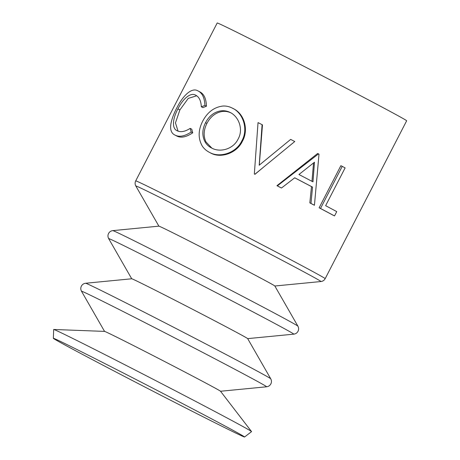 <?xml version="1.0" encoding="UTF-8"?>
<svg xmlns="http://www.w3.org/2000/svg" width="460" height="460" viewBox="0 0 460 460"><rect width="100%" height="100%" fill="white"/><g stroke="black" fill="none" stroke-linecap="round" stroke-linejoin="round"><path stroke-width="0.69" d="M230.552 112.677L230.115 112.441C227.044 110.9 223.807 110.394 220.403 110.935C213.946 112.182 208.995 116.104 205.545 122.699C202.245 129.248 201.974 135.435 204.74 141.272C206.281 144.256 208.61 146.521 211.726 148.068C220.185 152.812 233.421 149.115 238.142 138.995C243.656 129.358 238.717 116.512 230.115 112.441L231.144 113.005C228.154 111.498 224.974 111.021 221.617 111.59C215.257 112.89 210.358 116.834 206.914 123.429C203.607 129.973 203.291 136.137 205.959 141.921L211.876 148.137M232.173 108.042C243.081 112.803 248.572 129.225 241.833 140.892C236.262 152.939 219.909 158.28 209.633 152.45C206.528 150.903 204.079 148.77 202.273 146.05C198.001 138.535 198.122 130.272 202.647 121.267C207.437 112.171 214.193 107.099 222.922 106.047C226.113 105.869 229.201 106.53 232.173 108.042L233.214 108.606C243.886 113.281 249.142 129.45 242.408 141.22C236.825 153.266 220.737 158.723 210.663 153.013L209.564 152.415L210.663 153.013M262.091 124.671L259.216 165.186L290.662 139.403A108.974 1.328 27.3 0 1 294.762 141.53L254.892 174.248A108.974 1.328 27.3 0 0 254.34 173.966L258.031 122.596A108.974 1.328 27.3 0 1 262.091 124.671L262.464 124.901L259.285 165.249M268.214 157.814L290.662 139.403M263.304 167.359L254.949 174.311A106.605 1.299 27.3 0 0 254.409 174.035L254.34 173.966M309.827 202.871A106.605 1.299 27.3 0 1 313.202 204.654L314.439 205.263A108.974 1.328 27.3 0 0 310.989 203.446L309.827 202.871L311.489 186.593A106.605 1.299 27.3 0 0 294.699 177.813M281.48 188.013A108.974 1.328 27.3 0 0 277.374 185.88L276.943 185.69A106.605 1.299 27.3 0 1 280.962 187.778L281.48 188.013L294.728 177.79A108.974 1.328 27.3 0 1 312.53 187.105L311.489 186.593M276.943 185.69L317.653 153.479L318.504 153.887A108.974 1.328 27.3 0 1 319.004 154.152L314.439 205.263M319.136 207.788A106.605 1.299 27.3 0 1 332.85 215.084L334.523 215.93L336.749 211.611A108.974 1.328 27.3 0 0 325.622 205.677L345.121 167.894A108.974 1.328 27.3 0 0 342.234 166.365L340.866 165.686L319.136 207.788L320.505 208.466A108.974 1.328 27.3 0 1 334.523 215.93M257.278 42.498A106.605 1.299 27.3 0 1 355.764 93.219A106.605 1.299 27.3 0 1 406.657 120.79L325.174 278.662A106.605 1.299 27.3 0 0 274.281 251.091A106.605 1.299 27.3 0 0 175.789 200.37A106.605 1.299 27.3 0 0 135.712 180.872L217.195 23A106.605 1.299 27.3 0 1 257.278 42.498M112.798 230.627L158.907 226.153A65.234 0.793 27.3 0 1 183.419 238.09A65.234 0.793 27.3 0 1 243.202 268.876A65.234 0.793 27.3 0 1 274.827 285.982L297.896 326.163A104.167 1.271 27.3 0 0 247.394 298.845A104.167 1.271 27.3 0 0 151.932 249.688A104.167 1.271 27.3 0 0 112.798 230.627C110.866 230.886 109.451 231.84 108.548 233.502C107.72 235.192 107.761 236.9 108.669 238.625A104.167 1.271 27.3 0 1 147.827 257.646A104.167 1.271 27.3 0 1 244.835 307.613A104.167 1.271 27.3 0 1 293.762 334.161C295.694 333.902 297.114 332.948 298.011 331.286C298.845 329.596 298.804 327.882 297.896 326.163M85.635 283.251L131.75 278.777A65.234 0.793 27.3 0 1 156.256 290.714A65.234 0.793 27.3 0 1 216.039 321.5A65.234 0.793 27.3 0 1 247.664 338.606L270.733 378.787A104.167 1.271 27.3 0 0 220.231 351.469A104.167 1.271 27.3 0 0 124.769 302.312A104.167 1.271 27.3 0 0 85.635 283.251C83.703 283.51 82.288 284.464 81.385 286.126C80.557 287.816 80.598 289.53 81.506 291.249A104.167 1.271 27.3 0 1 120.664 310.27A104.167 1.271 27.3 0 1 217.672 360.237A104.167 1.271 27.3 0 1 266.604 386.785C268.536 386.526 269.951 385.572 270.854 383.91C271.682 382.22 271.642 380.512 270.733 378.787M53.343 338.301L53.67 329.498A111.343 1.357 27.3 0 1 53.722 329.475L104.598 331.401A65.234 0.793 27.3 0 1 129.093 343.344A65.234 0.793 27.3 0 1 188.692 374.032A65.234 0.793 27.3 0 1 220.501 391.224L251.539 431.572A111.343 1.357 27.3 0 1 251.551 431.629L244.57 437A107.6 1.311 27.3 0 1 204.119 417.318A107.6 1.311 27.3 0 1 104.955 366.246A107.6 1.311 27.3 0 1 53.343 338.301A107.6 1.311 27.3 0 1 53.389 338.278A107.6 1.311 27.3 0 1 93.794 357.972A107.6 1.311 27.3 0 1 192.096 408.589A107.6 1.311 27.3 0 1 244.559 436.948A107.6 1.311 27.3 0 1 244.57 437M53.722 329.475A111.343 1.357 27.3 0 1 95.536 349.853A111.343 1.357 27.3 0 1 197.259 402.23A111.343 1.357 27.3 0 1 251.539 431.572M177.928 108.893C172.569 118.829 171.649 128.725 177.37 130.841C180.791 132.457 185.064 131.64 190.193 128.38L191.176 132.02C184.77 136.223 179.434 137.275 175.156 135.165C171.396 133.509 169.981 129.749 170.907 123.895C171.833 118.945 173.788 113.643 176.778 107.991C182.81 95.852 191.67 87.003 197.972 90.896L199.755 91.833C203.964 93.863 206.195 98.653 206.448 106.208L202.917 107.629L201.336 106.795C200.991 100.723 199.088 96.841 195.615 95.151C190.452 92.144 182.89 98.854 177.928 108.893L179.894 109.923L175.455 122.9L178.054 131.123M196.69 95.789L188.238 98.4L179.894 109.923M190.193 128.38L191.774 129.22L192.705 132.837C186.375 137.074 181.119 138.167 176.939 136.102L174.967 135.067L176.939 136.102M199.755 91.833L197.972 90.896C202.268 92.966 204.585 97.802 204.918 105.397L206.448 106.208M191.176 132.02L192.705 132.837M204.918 105.397L201.336 106.795M241.833 140.892L242.408 141.22M206.914 123.429L205.545 122.699M310.989 203.446L312.53 187.105M277.374 185.88L318.504 153.887M312.984 181.849L314.479 162.208L298.937 174.507A108.974 1.328 27.3 0 1 312.984 181.849M311.983 181.326L313.53 162.966M320.505 208.466L342.234 166.365M158.884 226.153L135.832 186.001A104.167 1.271 27.3 0 1 174.99 205.022A104.167 1.271 27.3 0 1 271.998 254.989A104.167 1.271 27.3 0 1 320.925 281.537C322.811 281.307 324.231 280.353 325.174 278.662M274.844 286.005L320.925 281.537M247.681 338.629L293.762 334.161M220.524 391.259L266.604 386.785M104.558 331.401L81.506 291.249M131.721 278.783L108.669 238.625M135.832 186.001C134.924 184.333 134.883 182.626 135.712 180.872"/></g></svg>
